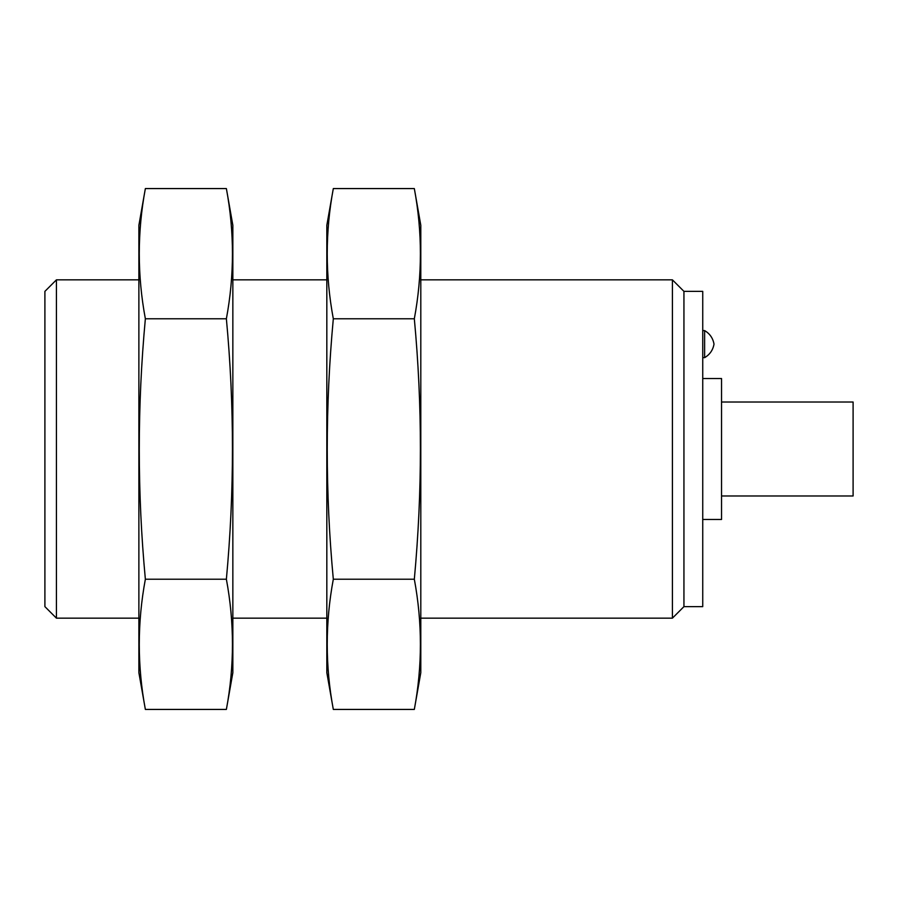 <?xml version="1.0" encoding="UTF-8"?>
<svg xmlns="http://www.w3.org/2000/svg" width="898" height="898" viewBox="0 0 898 898"><rect width="100%" height="100%" fill="white"/><g stroke="black" fill="none" stroke-linecap="round" stroke-linejoin="round"><path stroke-width="1.35" d="M56.428 618.161L56.428 279.839L44.9 291.367L44.9 606.633L56.428 618.161L138.876 618.161M420.803 279.839L672.411 279.839L672.411 618.161L420.803 618.161M672.411 279.839L683.939 291.367L683.939 606.633L672.411 618.161M683.939 291.367L702.741 291.367L702.741 606.633L683.939 606.633M702.741 378.518L721.532 378.518L721.532 519.482L702.741 519.482M721.532 402.012L853.1 402.012L853.1 495.988L721.532 495.988M704.616 330.587L704.616 357.651C709.824 354.587 712.956 350.074 714.011 344.125C712.956 338.164 709.824 333.652 704.616 330.587L702.741 330.587M226.375 709.431L232.851 672.669L232.851 225.331L226.375 188.569C234.468 231.965 234.468 275.372 226.375 318.779C234.468 405.133 234.468 491.947 226.375 579.221C234.468 622.628 234.468 666.035 226.375 709.431L145.364 709.431C137.259 666.035 137.259 622.628 145.364 579.221C137.259 492.867 137.259 406.053 145.364 318.779C137.259 275.372 137.259 231.965 145.364 188.569L226.375 188.569M145.364 709.431L138.876 672.669L138.876 225.331L145.364 188.569M145.364 318.779L226.375 318.779M145.364 579.221L226.375 579.221M414.326 709.431L420.803 672.669L420.803 225.331L414.326 188.569C422.419 231.965 422.419 275.372 414.326 318.779C422.419 405.133 422.419 491.947 414.326 579.221C422.419 622.628 422.419 666.035 414.326 709.431L333.315 709.431C325.211 666.035 325.211 622.628 333.315 579.221C325.222 492.867 325.222 406.053 333.315 318.779C325.211 275.372 325.211 231.965 333.315 188.569L414.326 188.569M333.315 709.431L326.827 672.669L326.827 225.331L333.315 188.569M333.315 318.779L414.326 318.779M333.315 579.221L414.326 579.221M232.851 618.161L326.827 618.161M56.428 279.839L138.876 279.839M232.851 279.839L326.827 279.839M702.741 357.651L704.616 357.651"/></g></svg>
